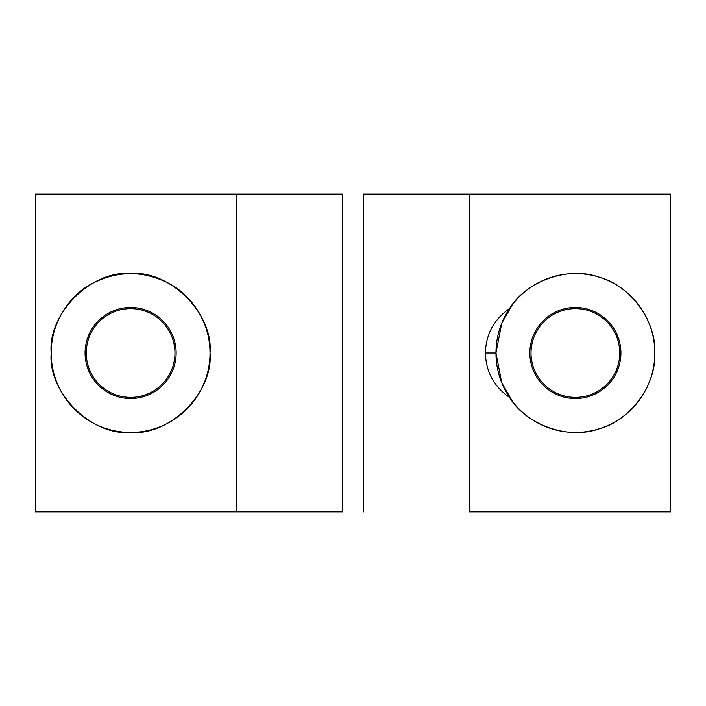 <?xml version="1.0" encoding="UTF-8"?>
<svg xmlns="http://www.w3.org/2000/svg" width="706" height="706" viewBox="0 0 706 706"><rect width="100%" height="100%" fill="white"/><g stroke="black" fill="none" stroke-linecap="round" stroke-linejoin="round"><path stroke-width="1.06" d="M654.806 352.135A79.425 79.425 0 0 1 654.815 353C656.456 320.842 629.876 284.897 598.644 277.052C568.374 266.065 526.226 280.962 509.582 308.531L512.715 304.215M512.591 304.374L501.719 323.33L495.965 353L501.719 382.687L512.6 401.635L501.71 382.661L495.965 353L485.375 353L495.965 353A79.425 79.425 0 0 0 575.39 432.425A79.425 79.425 0 0 0 598.644 277.052A79.425 79.425 0 0 0 509.582 308.531C494.032 319.28 485.966 334.106 485.375 353C485.966 334.106 494.032 319.28 509.582 308.531L512.644 304.304L501.745 323.251L495.965 353A79.425 79.425 0 0 1 598.644 277.052C629.876 284.897 656.456 320.842 654.815 353C656.456 385.158 629.876 421.103 598.644 428.948C568.374 439.935 526.226 425.038 509.582 397.469L512.644 401.705M620.927 353A45.537 45.537 0 0 0 575.39 307.463A45.537 45.537 0 0 0 529.853 353A45.537 45.537 0 0 0 575.39 398.537A45.537 45.537 0 0 0 620.927 353A45.537 45.537 0 0 1 575.39 398.537A45.537 45.537 0 0 1 529.853 353A45.537 45.537 0 0 1 575.39 307.463A45.537 45.537 0 0 1 620.927 353M619.744 353A44.354 44.354 0 0 0 575.39 308.646A44.354 44.354 0 0 0 531.036 353A44.354 44.354 0 0 0 575.39 397.354A44.354 44.354 0 0 0 619.744 353A44.354 44.354 0 0 1 575.39 397.354A44.354 44.354 0 0 1 531.036 353A44.354 44.354 0 0 1 575.39 308.646A44.354 44.354 0 0 1 619.744 353M51.194 353.874A79.425 79.425 0 0 1 51.185 353C50.4 326.269 67.352 296.908 90.897 284.218C117.372 270.169 143.847 270.169 170.322 284.218C193.868 296.908 210.82 326.269 210.035 353C213.583 313.702 169.908 270.027 130.61 273.575C91.312 270.027 47.637 313.702 51.185 353A79.425 79.425 0 0 1 130.61 273.575A79.425 79.425 0 0 1 210.035 353L209.929 348.879L210.035 353A79.425 79.425 0 0 0 130.61 273.575A79.425 79.425 0 0 0 51.185 353A79.425 79.425 0 0 0 130.61 432.425A79.425 79.425 0 0 0 210.035 353L209.929 357.121L210.035 353A79.425 79.425 0 0 1 130.61 432.425C169.908 435.973 213.583 392.298 210.035 353C213.583 392.298 169.908 435.973 130.61 432.425C91.312 435.973 47.637 392.298 51.185 353C47.637 392.298 91.312 435.973 130.61 432.425M208.226 336.144L208.491 337.406M209.92 348.649L209.108 340.91L209.92 348.658M176.147 353A45.537 45.537 0 0 0 130.61 307.463A45.537 45.537 0 0 0 85.073 353A45.537 45.537 0 0 0 130.61 398.537A45.537 45.537 0 0 0 176.147 353A45.537 45.537 0 0 1 130.61 398.537A45.537 45.537 0 0 1 85.073 353A45.537 45.537 0 0 1 130.61 307.463A45.537 45.537 0 0 1 176.147 353M174.964 353A44.354 44.354 0 0 0 130.61 308.646A44.354 44.354 0 0 0 86.256 353A44.354 44.354 0 0 0 130.61 397.354A44.354 44.354 0 0 0 174.964 353A44.354 44.354 0 0 1 130.61 397.354A44.354 44.354 0 0 1 86.256 353A44.354 44.354 0 0 1 130.61 308.646A44.354 44.354 0 0 1 174.964 353M208.491 337.397L207.943 334.909M207.882 334.635L207.758 334.123M207.952 371.056L209.064 365.373L207.952 371.056M209.1 365.134L209.576 361.543L209.1 365.161M209.603 361.278L209.911 357.351L209.603 361.278M485.375 353C485.966 371.894 494.032 386.72 509.582 397.469C494.032 386.72 485.966 371.894 485.375 353M469.49 511.85L670.7 511.85L670.7 194.15L469.49 194.15L469.49 511.85L469.49 194.15L363.59 194.15L363.59 511.85L363.59 194.15L670.7 194.15L670.7 511.85L469.49 511.85M509.582 308.531C526.226 280.962 568.374 266.065 598.644 277.052M654.815 353A79.425 79.425 0 0 1 509.582 397.469C526.226 425.038 568.374 439.935 598.644 428.948C629.876 421.103 656.456 385.158 654.815 353M35.3 511.85L35.3 194.15L35.3 511.85L236.51 511.85L236.51 194.15L35.3 194.15L236.51 194.15L236.51 511.85L342.41 511.85L342.41 194.15L236.51 194.15L342.41 194.15L342.41 511.85L35.3 511.85"/></g></svg>

